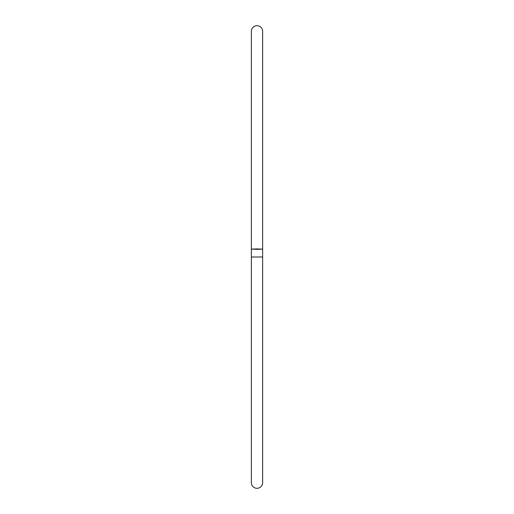 <?xml version="1.0" encoding="UTF-8"?>
<svg xmlns="http://www.w3.org/2000/svg" width="514" height="514" viewBox="0 0 514 514"><rect width="100%" height="100%" fill="white"/><g stroke="black" fill="none" stroke-linecap="round" stroke-linejoin="round"><path stroke-width="0.77" d="M262.635 257L262.635 482.665A5.635 5.635 0 0 1 257 488.3A5.635 5.635 0 0 1 251.365 482.665L251.365 257L262.635 257L262.635 31.335A5.635 5.635 0 0 0 257 25.7A5.635 5.635 0 0 0 251.365 31.335L251.365 257M257 248.93L251.365 249.123L257 249.322L262.635 249.123L257 248.93M251.365 249.123L251.365 31.335M262.635 249.123L262.635 31.335"/></g></svg>
